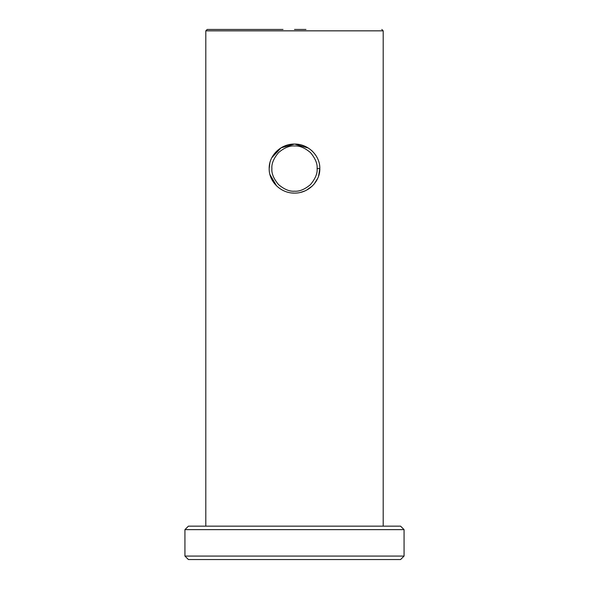 <?xml version="1.0" encoding="UTF-8"?>
<svg xmlns="http://www.w3.org/2000/svg" width="589" height="589" viewBox="0 0 589 589"><rect width="100%" height="100%" fill="white"/><g stroke="black" fill="none" stroke-linecap="round" stroke-linejoin="round"><path stroke-width="0.88" d="M269.173 168.572C268.886 155.437 280.916 143.797 294.5 144.069C308.099 143.782 320.107 155.444 319.827 168.587C320.092 181.736 308.084 193.391 294.5 193.096C280.901 193.369 268.886 181.721 269.173 168.572L269.909 162.77M317.11 168.587C317.574 163.816 315.373 158.485 310.491 152.603C304.741 147.773 299.418 145.564 294.507 145.976C289.582 145.557 284.251 147.765 278.509 152.603C273.627 158.5 271.419 163.83 271.89 168.587C271.426 173.357 273.635 178.688 278.516 184.578C284.259 189.4 289.589 191.609 294.507 191.197C299.418 191.609 304.741 189.4 310.484 184.578C315.365 178.681 317.581 173.35 317.11 168.587L319.827 168.587L318.553 176.192M300.751 192.331L304.8 190.961M306.589 190.114L312.258 186.058M314.165 184.033L317.758 178.224M312.361 151.204L311.426 150.35M308.341 148.06L294.655 144.069M283.022 29.45L207.195 29.45L283.022 29.45M305.978 29.45L294.5 29.45M404.069 529.636L400.586 526.161L188.414 526.161L184.931 529.636L184.931 556.075L404.069 556.075L404.069 529.636L184.931 529.636M404.069 556.075L400.586 559.55L188.414 559.55L184.931 556.075M294.5 144.069L281.071 147.817L271.809 157.727M269.953 174.55L276.58 185.91M292.394 193.015L294.5 193.096M381.805 29.45L383.196 30.842L205.804 30.842L205.804 526.161M383.196 30.842L383.196 526.161M205.804 30.842L207.195 29.45"/></g></svg>
